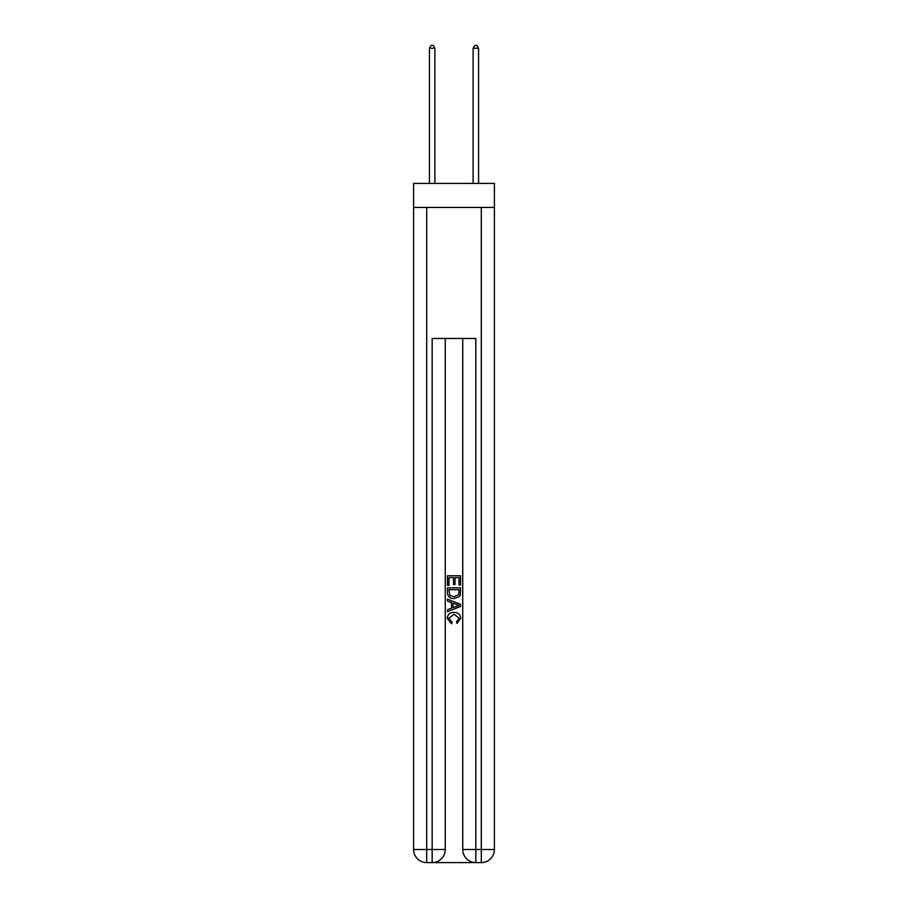 <?xml version="1.0" encoding="UTF-8"?>
<svg xmlns="http://www.w3.org/2000/svg" width="908" height="908" viewBox="0 0 908 908"><rect width="100%" height="100%" fill="white"/><g stroke="black" fill="none" stroke-linecap="round" stroke-linejoin="round"><path stroke-width="1.36" d="M494.406 207.444L494.406 183.416L413.594 183.416L413.594 207.444L494.406 207.444L494.406 849.502L481.297 849.502L481.297 207.444M433.139 862.6L474.861 862.6M475.837 862.6L475.837 849.502L462.739 849.502A13.098 13.098 0 0 0 475.837 862.6L481.297 862.6L481.297 849.502L475.837 849.502L475.837 338.468L432.163 338.468L432.163 849.502L413.594 849.502L413.594 207.444M445.261 338.468L445.261 849.502A13.098 13.098 0 0 1 432.163 862.6L426.703 862.6A13.098 13.098 0 0 1 413.594 849.502M462.739 849.502L462.739 338.468M481.297 862.6A13.098 13.098 0 0 0 494.406 849.502M447.451 585.331L447.451 575.763L460.549 575.763L460.549 585.002L459.039 585.002L459.039 577.601L455.01 577.601L455.01 584.491L453.501 584.491L453.501 577.601L448.961 577.601L448.961 585.331L447.451 585.331M447.451 592.549L447.451 587.851L460.549 587.851L460.367 594.649L459.425 596.556L454.068 598.61C449.88 598.622 447.678 596.601 447.451 592.549M448.961 589.701L449.891 595.5L454.102 596.76L458.767 594.524L459.039 589.701L448.961 589.701M447.451 601.13L447.451 599.166L460.549 604.365L460.549 606.453L447.451 611.651L447.451 609.688L451.48 608.201L451.48 602.617L447.451 601.13M456.622 604.512L452.99 603.173L452.99 607.645L459.039 605.409L456.622 604.512M448.79 618.28L452.071 621.957L451.639 623.807L447.281 618.45C447.633 614.432 449.903 612.401 454.102 612.378C458.12 612.469 460.333 614.478 460.719 618.416L456.906 623.467L456.52 621.617L459.21 618.325L454.102 614.228L448.79 618.28M434.887 183.416L434.887 48.237L429.427 48.237L429.427 183.416M429.427 48.237L431.073 45.4L433.252 45.4L434.887 48.237M478.573 183.416L478.573 48.237L473.113 48.237L473.113 183.416M473.113 48.237L474.748 45.4L476.927 45.4L478.573 48.237M426.703 207.444L426.703 862.6M445.261 849.502L432.163 849.502L432.163 862.6"/></g></svg>
